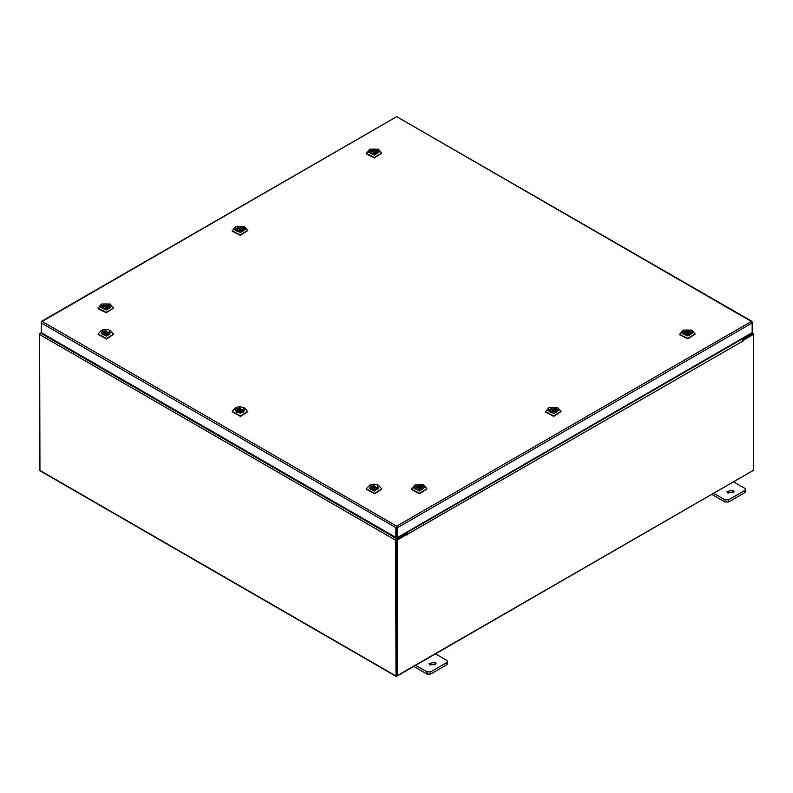 <?xml version="1.0" encoding="UTF-8"?>
<svg xmlns="http://www.w3.org/2000/svg" width="793" height="793" viewBox="0 0 793 793"><rect width="100%" height="100%" fill="white"/><g stroke="black" fill="none" stroke-linecap="round" stroke-linejoin="round"><path stroke-width="1.19" d="M434.99 662.185L428.993 663.622L430.024 665.049L436.021 663.622L434.99 662.185M435.486 664.703L429.528 664.703M415.621 665.337L426.892 671.849L430.668 671.849L446.766 662.561L447.539 661.471L446.766 660.381L435.486 653.868M430.668 671.849L430.668 674L446.766 664.712L446.766 662.561M413.758 666.417L426.892 674L426.892 671.849M447.539 661.471L447.539 663.622L446.766 664.712M430.668 674L426.892 674M732.98 490.143L726.993 491.571L728.014 493.008L734.011 491.571L732.98 490.143M733.475 492.651L727.528 492.651M713.621 493.296L724.891 499.808L728.668 499.808L744.756 490.51L745.539 489.42L744.756 488.339L733.485 481.827M728.668 499.808L728.668 501.959L744.756 492.671L744.756 490.51M711.747 494.376L724.891 501.959L724.891 499.808M745.539 489.42L745.539 491.581L744.756 492.671M728.668 501.959L724.891 501.959M41.523 321.353L396.738 116.69L42.138 321.423L396.738 526.146L397.63 527.652L396.738 526.146L395.856 527.652L396.599 527.226L396.599 536.97L395.856 537.406L395.856 527.652L41.276 322.939L41.533 322.067M395.856 537.406L41.276 332.683L41.276 321.918M396.738 526.146L751.348 321.423L752.21 322.939L752.21 332.683L397.63 537.406L397.63 527.652L752.21 322.939L752.21 321.918L396.738 116.69L751.962 321.353M396.887 527.226L396.887 536.97L397.63 537.406M41.276 332.634L39.65 334.587L39.908 470.774L396.014 676.37L752.488 470.854M396.014 676.37L395.757 540.182L396.629 538.675L406.194 533.154L405.59 532.807M396.629 539.527L406.194 534.006L406.194 533.154M742.317 338.393L742.922 338.74L753.092 333.159L752.21 332.654M742.615 339.424L752.567 334.071M742.922 338.74L742.922 339.602M396.54 675.458L396.5 539.755M753.092 333.159L753.35 334.438L743.408 340.177L742.882 339.87M39.908 333.724L40.512 333.08M395.757 540.182L39.65 334.587L39.65 333.575M407.186 534.294L397.243 540.033L396.5 539.607L406.442 533.867L407.235 534.988L407.552 534.224L406.214 532.45M406.809 534.076L406.194 533.293M741.693 338.75L743.091 341.079L743.408 340.177M397.243 540.033L397.243 675.953L753.35 470.358L753.35 334.438L752.607 334.002L742.783 339.682M396.5 539.607L396.5 675.527L397.243 675.953M110.505 306.267L109.147 308.408L102.495 308.408L101.137 306.722L105.429 303.788L110.505 306.267M101.702 305.801L101.415 306.931L102.604 308.467M109.047 308.467L110.247 306.722L109.949 305.801M111.882 306.197L110.128 304.006L101.524 304.006L99.759 306.792L106.331 309.994L111.882 306.197M110.128 304.006L113.568 307.853L106.153 312.313L98.104 308.219L101.524 304.006M113.558 308.071L106.153 312.769L98.104 308.675L98.094 308.071M109.196 305.067L108.314 304.611M105.281 307.01L106.629 306.673L105.281 307.01M103.526 308.646L103.526 307.605L102.436 308.289L101.425 306.673L108.314 304.581L103.011 306.673L103.526 307.605M107.224 305.265L107.224 307.347L107.987 307.714M108.126 307.605L108.126 305.741L109.216 305.057L110.217 306.673L106.886 309.141M104.765 309.141L103.338 308.764L108.631 306.673L108.126 305.741M108.126 306.782L107.224 307.347M108.314 305.622L108.314 304.581M105.41 330.027L109.147 334.656L106.232 335.439L102.495 334.656L105.41 330.027M109.047 334.705L110.247 332.961L109.949 332.039M105.291 329.234L101.524 330.245L106.351 336.232L110.128 330.245L105.291 329.234M110.128 330.245L113.568 334.091L106.5 338.542L98.084 334.091L101.524 330.245M113.558 334.309L106.5 338.998L98.094 334.309M103.011 331.91L103.011 330.988L102.208 331.494L103.387 332.108L103.011 332.911L108.641 334.864L106.886 335.38M101.702 332.039L101.395 332.961L102.604 334.705M106.421 333.229L105.023 332.911L106.421 333.229M103.387 332.108L103.387 333.714M103.387 333.238L104.2 333.665L103.665 333.952M103.011 330.959L110.217 332.911L109.454 334.349L108.264 333.714L108.631 332.911L103.011 330.959M104.2 333.665L104.2 331.593M104.765 335.38L101.425 332.911L102.188 331.484M108.264 333.714L108.264 334.666M239.506 407.453L243.243 412.073L240.329 412.856L236.601 412.073L239.506 407.453M243.144 412.132L244.343 410.377L244.046 409.456M239.387 406.65L235.62 407.671L240.457 413.649L244.224 407.671L239.387 406.65M244.224 407.671L247.664 411.508L240.596 415.958L232.18 411.508L235.62 407.671M247.654 411.736L240.596 416.414L232.19 411.736M237.107 409.337L237.107 408.405L236.304 408.91M235.799 409.456L235.501 410.377L236.701 412.132M240.517 410.645L239.119 410.338L240.517 410.645M238.862 412.796L235.521 410.338L236.284 408.901L237.484 409.525L237.107 410.338L242.737 412.281L240.983 412.796M237.484 409.525L237.484 411.141M237.484 410.655L238.297 411.091L237.761 411.369M237.107 408.385L244.313 410.338L243.55 411.765L242.361 411.141L242.727 410.338L237.107 408.385M238.297 411.091L238.297 409.01M242.361 411.141L242.361 412.092M373.602 484.87L377.339 489.489L374.425 490.282L370.698 489.489L373.602 484.87M377.24 489.549L378.439 487.804L378.142 486.872M373.483 484.077L369.716 485.088L374.554 491.075L378.32 485.088L373.483 484.077M378.32 485.088L381.76 488.924L374.692 493.385L366.277 488.924L369.716 485.088M381.75 489.152L374.692 493.831L366.287 489.152M371.203 486.753L371.203 485.831L370.4 486.327L371.58 486.952L371.213 487.754L376.834 489.707L375.079 490.213M369.895 486.872L369.597 487.804L370.797 489.549M374.613 488.062L373.216 487.754L374.613 488.062M371.58 486.952L371.58 488.557M371.58 488.082L372.393 488.508L371.858 488.795M371.203 485.802L378.41 487.754L377.646 489.182L376.457 488.557L376.824 487.754L371.203 485.802M372.393 488.508L372.393 486.426M372.958 490.213L369.617 487.754L370.39 486.327M376.457 488.557L376.457 489.509M244.601 228.85L243.243 230.991L236.601 230.991L235.234 229.296L239.526 226.372L244.601 228.85M235.799 228.374L235.511 229.514L236.701 231.05M243.144 231.05L244.343 229.296L244.046 228.374M245.979 228.78L244.224 226.59L235.62 226.59L233.856 229.365L240.428 232.577L245.979 228.78M244.224 226.59L247.664 230.426L240.249 234.897L232.21 230.803L235.62 226.59M247.654 230.654L240.249 235.343L232.21 231.259L232.19 230.654M242.222 230.188L242.222 228.325L243.292 227.65L242.41 227.185M239.377 229.593L240.725 229.256L239.377 229.593M237.622 231.229L237.622 230.188L236.532 230.872L235.521 229.256L242.41 227.165L237.107 229.256L237.622 230.188M241.32 227.849L241.32 229.92L242.083 230.287M243.312 227.641L244.313 229.256L240.983 231.715M238.862 231.715L237.434 231.348L242.727 229.256L242.222 228.325M242.222 229.355L241.32 229.92M242.41 228.206L242.41 227.165M378.707 151.423L377.339 153.574L370.698 153.574L369.33 151.879L373.622 148.945L378.707 151.423M369.895 150.957L369.607 152.097L370.797 153.624M377.24 153.624L378.439 151.879L378.142 150.957M380.085 151.354L378.32 149.173L369.716 149.173L367.952 151.949L374.524 155.15L380.085 151.354M378.32 149.173L381.76 153.009L374.346 157.47L366.307 153.386L369.716 149.173M381.75 153.237L374.346 157.926L366.307 153.832L366.287 153.237M377.389 150.224L376.506 149.768M373.473 152.177L374.821 151.83L373.473 152.177M371.719 153.802L371.719 152.762L370.628 153.455L369.617 151.83L376.506 149.738L371.213 151.83L371.719 152.762M375.416 150.432L375.416 152.504L376.179 152.871M376.318 152.762L376.318 150.898L377.409 150.214L378.41 151.83L375.079 154.298M372.958 154.298L371.53 153.921L376.824 151.83L376.318 150.898M376.318 151.939L375.416 152.504M376.506 150.779L376.506 149.738M423.898 487.199L422.54 489.35L415.889 489.35L414.531 487.655L418.823 484.721L423.898 487.199M415.086 486.733L414.808 487.864L415.988 489.4M422.441 489.4L423.64 487.655L423.343 486.733M425.276 487.13L423.512 484.939L414.908 484.939L413.153 487.725L419.725 490.926L425.276 487.13M423.512 484.939L426.961 488.785L419.537 493.246L411.498 489.152L414.908 484.939M426.951 489.003L419.537 493.702L411.498 489.608L411.478 489.003M422.59 486L421.707 485.544M418.674 487.953L420.012 487.606L418.674 487.953M416.91 489.578L416.91 488.538L415.829 489.222L414.818 487.606L421.707 485.514L416.404 487.606L416.91 488.538M420.617 486.198L420.617 488.28L421.37 488.647M421.509 488.538L421.509 486.674L422.6 485.99L423.611 487.606L420.28 490.074M418.149 490.074L416.721 489.697L422.025 487.606L421.509 486.674M421.509 487.715L420.617 488.28M421.707 486.555L421.707 485.514M557.994 409.783L556.636 411.924L549.985 411.924L548.627 410.239L552.919 407.305L557.994 409.783M549.182 409.307L548.905 410.447L550.084 411.983M556.537 411.983L557.737 410.229L557.439 409.307M559.372 409.713L557.608 407.523L549.004 407.523L547.249 410.298L553.821 413.51L559.372 409.713M557.608 407.523L561.057 411.359L553.633 415.829L545.594 411.736L549.004 407.523M561.048 411.587L553.633 416.275L545.594 412.191L545.574 411.587M555.615 411.121L555.615 409.257L556.686 408.583L555.804 408.117L550.501 410.189L551.006 411.121L549.926 411.805L548.915 410.189L555.804 408.098L555.804 409.138M552.771 410.526L554.109 410.189L552.771 410.526M551.006 412.162L551.006 411.121M554.713 408.782L554.713 410.863L555.467 411.23M556.696 408.573L557.707 410.189L554.376 412.647M552.245 412.647L550.818 412.281L556.121 410.189L555.615 409.257M555.615 410.288L554.713 410.863M692.091 332.356L690.733 334.507L684.081 334.507L682.723 332.812L687.016 329.878L692.091 332.356M683.279 331.89L683.001 333.03L684.181 334.567M690.634 334.567L691.833 332.812L691.536 331.89M693.469 332.297L691.714 330.106L683.11 330.106L681.346 332.882L687.918 336.083L693.469 332.297M691.714 330.106L695.154 333.942L687.729 338.403L679.69 334.319L683.11 330.106M695.144 334.17L687.729 338.859L679.69 334.765L679.67 334.17M690.782 331.157L689.9 330.701L684.597 332.763L685.102 333.694L684.022 334.388L683.011 332.763L689.9 330.671L689.9 331.712M686.867 333.11L688.205 332.763L686.867 333.11M685.102 334.735L685.102 333.694M688.81 331.365L688.81 333.437L689.563 333.803M689.712 333.694L689.712 331.841L690.792 331.147L691.803 332.763L688.473 335.231M686.341 335.231L684.914 334.854L690.217 332.763L689.712 331.841M689.712 332.872L688.81 333.437M396.629 538.675L40.522 333.07M751.883 332.872L752.478 333.219M395.757 675.805L39.65 470.209M406.68 532.718L742.169 339.027M743.408 340.752L407.552 534.224M106.629 306.673L106.629 308.229M105.023 306.673L105.023 308.229M106.629 332.911L106.629 334.468M105.023 332.911L105.023 334.468M240.725 410.338L240.725 411.884M239.119 410.338L239.119 411.884M374.821 487.754L374.821 489.311M373.216 487.754L373.216 489.311M240.725 229.256L240.725 230.813M239.119 229.256L239.119 230.813M374.821 151.83L374.821 153.386M373.216 151.83L373.216 153.386M420.012 487.606L420.012 489.162M418.417 487.606L418.417 489.162M554.109 410.189L554.109 411.745M552.513 410.189L552.513 411.745M688.205 332.763L688.205 334.319M686.609 332.763L686.609 334.319"/></g></svg>

